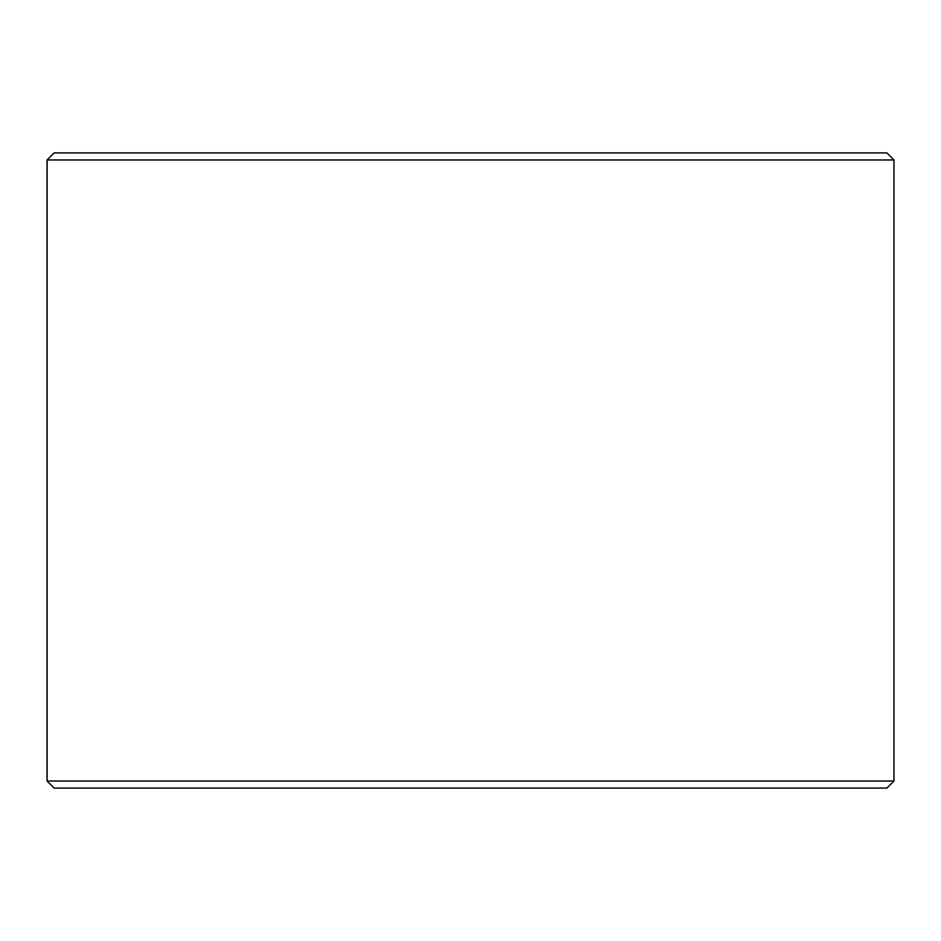 <?xml version="1.0" encoding="UTF-8"?>
<svg xmlns="http://www.w3.org/2000/svg" width="941" height="941" viewBox="0 0 941 941"><rect width="100%" height="100%" fill="white"/><g stroke="black" fill="none" stroke-linecap="round" stroke-linejoin="round"><path stroke-width="1.41" d="M47.109 781.03L54.166 788.087L47.05 781.03L47.05 159.97L54.108 152.912L886.893 152.912L893.95 159.97L47.109 159.97L47.109 781.03L893.95 781.03L893.95 159.97M54.166 152.912L47.109 159.97M54.166 788.087L886.893 788.087L893.95 781.03"/></g></svg>
